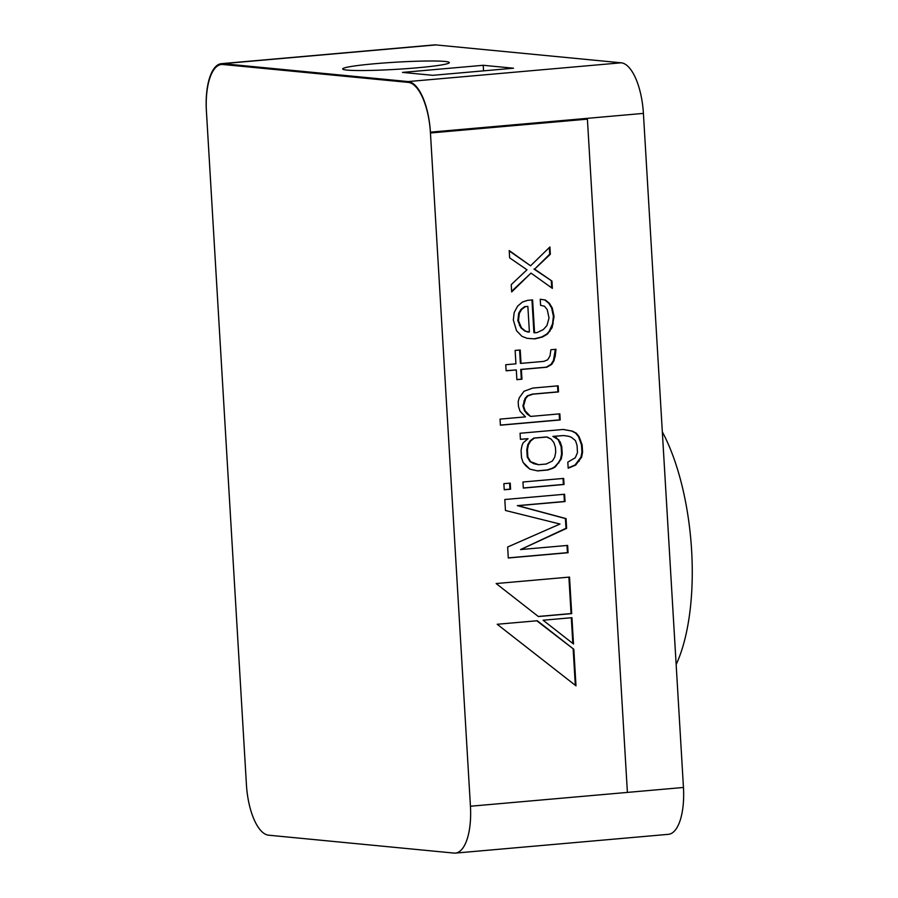 <?xml version="1.0" encoding="UTF-8"?>
<svg xmlns="http://www.w3.org/2000/svg" width="898" height="898" viewBox="0 0 898 898"><rect width="100%" height="100%" fill="white"/><g stroke="black" fill="none" stroke-linecap="round" stroke-linejoin="round"><path stroke-width="1.35" d="M534.557 332.799L532.604 299.91L527.508 300.359L522.49 302.02L517.618 306.128L514.172 312.549L513.33 319.98L516.53 330.711L521.974 336.357L527.205 338.344L534.916 338.894L542.471 336.997L547.421 334.112L552.147 327.579L554.044 316.388L552.259 307.969L549.43 303.322L545.389 300.011L540.237 299.236L540.596 305.331L544.48 306.207L547.241 309.642L549.026 318.049L546.916 325.592L543.312 329.577L537.094 332.574L534.557 332.799L532.604 299.91L527.508 300.359L522.49 302.02L517.618 306.128L514.172 312.549L513.33 319.98L516.53 330.711L521.974 336.357L527.205 338.344L534.265 338.827L541.831 336.941L546.77 334.056L549.172 331.396L552.562 323.751L553.393 316.321L551.619 307.913L548.779 303.266L544.749 299.943L540.237 299.27L540.596 305.331L544.48 306.207L547.241 309.642L549.026 318.049L546.916 325.592L543.312 329.577L537.094 332.574L533.906 332.731L531.964 299.966M528.125 332.137L525.498 331.149L521.469 327.826L518.494 320.743L519.325 313.323L521.659 309.44L525.33 306.667L527.867 306.442L529.393 332.024L525.498 331.149L521.469 327.826L517.843 320.687L518.685 313.256L521.008 309.383L524.679 306.611L527.867 306.442L529.393 332.024L524.859 331.081L520.829 327.77L517.843 320.687M538.553 464.704L530.707 461.718L527.867 457.071L527.429 449.763L528.417 444.779L530.74 440.896L534.411 438.123L547.14 437L551.103 439.1L553.864 442.534L555.424 447.294L555.716 452.165L554.728 457.149L552.405 461.033L546.186 464.03L538.553 464.704L530.707 461.718L527.867 457.071L527.429 449.763L528.417 444.779L527.777 444.712L530.101 440.839L533.771 438.067L546.489 436.944L551.103 439.1L553.864 442.534L555.424 447.294L555.716 452.165L554.728 457.149L552.405 461.033L546.186 464.03L538.553 464.704L534.018 463.761L530.056 461.651L527.227 457.003L526.789 449.696L527.777 444.712M221.424 63.668L434.441 44.9A48.919 19.15 85 0 1 435.833 44.911L621.169 62.804A48.919 19.15 85 0 1 643.406 113.395L683.457 787.467L470.44 806.236L430.4 132.163A48.919 19.15 -95 0 0 408.163 81.572L222.816 63.679A48.919 19.15 -95 0 0 221.424 63.668A48.919 19.15 -95 0 0 206.372 110.533L246.422 784.605A48.919 19.15 -95 0 0 268.659 835.196L453.995 853.089A48.919 19.15 -95 0 0 455.398 853.1A48.919 19.15 -95 0 0 470.44 806.236L430.445 132.983L587.404 119.153L627.399 792.406L470.44 806.236A48.919 19.15 85 0 1 453.995 853.089L268.659 835.196A48.919 19.15 85 0 1 246.422 784.605L206.428 111.341A48.919 19.15 85 0 1 222.872 64.488L408.208 82.38A48.919 19.15 85 0 1 430.445 132.983M531.01 273.104L552.371 288.37L551.944 281.063L534.602 269.119L550.351 254.257L549.913 246.95L530.572 265.797L509.2 250.542L509.637 257.849L526.969 269.793L511.231 284.644L511.669 291.951L531.01 273.104L552.371 288.37L551.944 281.063L534.602 269.119L550.351 254.257L549.913 246.95L530.572 265.797L509.2 250.542L509.637 257.849L526.969 269.793L511.231 284.644L511.669 291.951L531.01 273.104L511.624 291.3M516.294 369.92L516.878 379.663L521.962 379.214L521.39 369.471L546.826 367.226L551.776 364.341L555.155 356.697L555.997 349.277L550.901 349.726L549.991 355.934L547.668 359.806L543.919 361.366L521.02 363.376L520.223 349.984L515.138 350.433L515.935 363.825L505.754 364.723L506.124 370.818L516.294 369.92L516.878 379.663L521.962 379.214L521.39 369.471L546.826 367.226L551.776 364.341L554.1 360.468L555.997 349.277L550.901 349.726L549.991 355.934L547.668 359.806L543.919 361.366L521.02 363.376L520.223 349.984L515.138 350.433L515.935 363.825L505.754 364.723L506.124 370.818L516.294 369.92L506.113 370.694M560.195 419.938L559.824 413.843L530.572 416.425L525.117 410.779L523.556 406.019L525.667 398.488L528.069 395.827L533.086 394.155L558.522 391.921L558.163 385.826L532.716 388.071L523.961 391.292L519.235 397.825L518.18 401.597L518.472 406.468L520.032 411.228L525.476 416.874L500.04 419.108L500.399 425.203L560.195 419.938L559.824 413.843L530.572 416.425L525.117 410.779L523.556 406.019L525.667 398.488L528.069 395.827L533.086 394.155L558.522 391.921L558.163 385.826L532.716 388.071L523.961 391.292L519.235 397.825L518.18 401.597L518.472 406.468L520.032 411.228L525.476 416.874L500.04 419.108L500.399 425.203L560.195 419.938L559.544 419.871L559.196 413.899M528.058 438.684L523.186 442.793L522.052 445.341L521.076 450.325L521.502 457.632L523.074 462.391L525.835 465.826L529.865 469.138L537.644 470.9L547.825 470.002L552.831 468.341L555.312 466.893L561.239 459.024L562.215 454.04L561.789 446.733L560.217 441.973L556.12 437.438L553.494 436.439L563.675 435.541L568.838 436.316L571.454 437.315L575.483 440.626L577.055 445.386L577.481 452.693L575.225 457.8L567.817 462.122L568.176 468.217L575.663 465.108L581.59 457.239L582.577 452.255L582.14 444.937L579.087 436.641L576.325 433.206L572.363 431.107L563.315 429.457L520.065 433.263L520.425 439.358L528.058 438.684L523.186 442.793L522.052 445.341L521.076 450.325L521.502 457.632L523.074 462.391L529.865 469.138L537.644 470.9L547.825 470.002L552.831 468.341L555.312 466.893L561.239 459.024L562.215 454.04L561.789 446.733L560.217 441.973L556.12 437.438L553.494 436.439L563.675 435.541L568.838 436.316L571.454 437.315L575.483 440.626L577.055 445.386L577.481 452.693L575.225 457.8L567.817 462.122L568.176 468.217L575.663 465.108L581.59 457.239L582.577 452.255L582.14 444.937L579.087 436.641L576.325 433.206L572.363 431.107L563.315 429.457L520.065 433.263L520.425 439.358L528.058 438.684L520.413 439.234M564.023 484.493L563.663 478.41L522.95 481.99L523.321 488.085L564.023 484.493L563.663 478.41L522.95 481.99L523.321 488.085L564.023 484.493L563.383 484.437L563.024 478.466M510.592 489.208L510.232 483.113L503.868 483.674L504.238 489.769L510.592 489.208L510.232 483.113L503.868 483.674L504.238 489.769L510.592 489.208L509.952 489.141L509.593 483.169M568.075 552.719L567.648 545.412L520.571 549.554L566.638 528.35L566.054 518.606L517.966 505.697L565.044 501.555L564.606 494.248L504.811 499.513L505.462 510.479L559.982 524.039L507.639 547.017L508.29 557.984L568.075 552.719L567.648 545.412L520.571 549.554L566.638 528.35L566.054 518.606L517.966 505.697L565.044 501.555L564.606 494.248L504.811 499.513L505.462 510.479L559.982 524.039L507.639 547.017L508.29 557.984L568.075 552.719L567.435 552.652L567.008 545.468M571.7 613.626L569.523 577.077L496.145 583.543L538.396 616.556L571.7 613.626L569.523 577.077L496.145 583.543L538.396 616.556L571.7 613.626L571.049 613.57L568.894 577.133M543.099 620.226L573.508 643.989L571.936 617.689L543.099 620.226L573.508 643.989L571.936 617.689L543.099 620.226M573.822 649.288L537.285 620.743L497.2 624.267L575.988 685.836L573.822 649.288L537.285 620.743L497.2 624.267L575.988 685.836L573.822 649.288L536.768 620.787M530.572 265.797L509.233 250.957M550.351 254.257L549.699 254.201L549.307 247.545M534.602 269.119L549.699 254.201M551.944 281.063L533.962 269.052M551.709 287.888L551.293 280.995M575.315 685.309L573.171 649.22M572.834 643.462L571.308 617.745M538.261 616.455L571.049 613.57M508.279 557.871L567.435 552.652M520.571 549.554L565.987 528.293L565.414 518.55L517.327 505.641L564.393 501.488L563.966 494.304M504.227 489.646L509.952 489.141M523.309 487.962L563.383 484.437M568.153 467.892L575.023 465.041L580.95 457.172L581.926 452.188L581.489 444.88L578.447 436.574L575.685 433.15L571.723 431.04L563.113 429.469M537.139 470.833L547.174 469.946L552.191 468.273L554.661 466.837L558.264 462.84L560.588 458.968L561.576 453.984L561.138 446.676L558.163 439.582L552.854 436.383L563.675 435.541M500.388 425.08L559.544 419.871M530.572 416.425L527.238 414.146L524.477 410.712L522.917 405.952L525.027 398.42L527.418 395.76L532.435 394.099L557.883 391.854L557.523 385.882M521.02 363.376L520.38 363.32L519.594 350.04M516.866 379.551L521.323 379.158L520.739 369.415L546.186 367.17L551.125 364.285L553.46 360.401L555.334 349.333M565.044 501.555L564.393 501.488M517.966 505.697L517.327 505.641M566.054 518.606L565.414 518.55M566.638 528.35L565.987 528.293M572.363 431.107L571.723 431.04M576.325 433.206L575.685 433.15M579.087 436.641L578.447 436.574M580.579 440.177L579.928 440.121M582.14 444.937L581.489 444.88M582.577 452.255L581.926 452.188M581.59 457.239L580.95 457.172M579.266 461.112L578.615 461.056M575.663 465.108L575.023 465.041M553.494 436.439L552.854 436.383M556.12 437.438L555.469 437.371M558.803 439.65L558.163 439.582M560.217 441.973L559.577 441.906M561.789 446.733L561.138 446.676M562.215 454.04L561.576 453.984M561.239 459.024L560.588 458.968M558.904 462.908L558.264 462.84M555.312 466.893L554.661 466.837M552.831 468.341L552.191 468.273M547.825 470.002L547.174 469.946M528.417 444.779L530.74 440.896L530.101 440.839M527.429 449.763L526.789 449.696M527.867 457.071L527.227 457.003M530.707 461.718L530.056 461.651M534.669 463.817L534.018 463.761M530.74 440.896L533.771 438.067M558.522 391.921L557.883 391.854M533.086 394.155L532.435 394.099M528.069 395.827L527.418 395.76M525.667 398.488L525.027 398.42M524.544 401.036L523.893 400.968M523.556 406.019L522.917 405.952M525.117 410.779L524.477 410.712M527.878 414.214L527.238 414.146M555.155 356.697L554.515 356.641M554.1 360.468L553.46 360.401M551.776 364.341L551.125 364.285M546.826 367.226L546.186 367.17M521.39 369.471L520.739 369.415M521.962 379.214L521.323 379.158M527.205 338.344L534.916 338.894L542.471 336.997L547.421 334.112L552.147 327.579L554.044 316.388L552.259 307.969L549.43 303.322L544.749 299.943M549.43 303.322L548.779 303.266M552.259 307.969L551.619 307.913M554.044 316.388L553.393 316.321M553.202 323.808L552.562 323.751M552.147 327.579L551.507 327.512M549.823 331.452L549.172 331.396M547.421 334.112L546.77 334.056M542.471 336.997L541.831 336.941M534.916 338.894L534.265 338.827M518.494 320.743L519.325 313.323L518.685 313.256M520.054 325.503L519.403 325.446M521.469 327.826L520.829 327.77M525.498 331.149L524.859 331.081M519.325 313.323L521.659 309.44L524.679 306.611M521.659 309.44L521.008 309.383M683.457 787.467A48.919 19.15 85 0 1 668.415 834.332L455.398 853.1M483.214 65.285L402.495 72.401L432.791 75.32L513.51 68.214L483.214 65.285L483.551 70.852M417.121 67.81A53.409 3.57 -3.4 0 0 449.326 62.602A53.409 3.57 -3.4 0 0 374.893 63.724A53.409 3.57 -3.4 0 0 342.688 68.933A53.409 3.57 -3.4 0 0 417.121 67.81M676.149 664.565A148.81 58.258 -95 0 0 662.331 431.871M545.389 300.011L540.237 299.236M525.33 306.667L527.867 306.442M534.411 438.123L547.14 437M643.406 113.395L430.4 132.163M435.833 44.911L222.816 63.679M621.169 62.804L408.163 81.572"/></g></svg>
